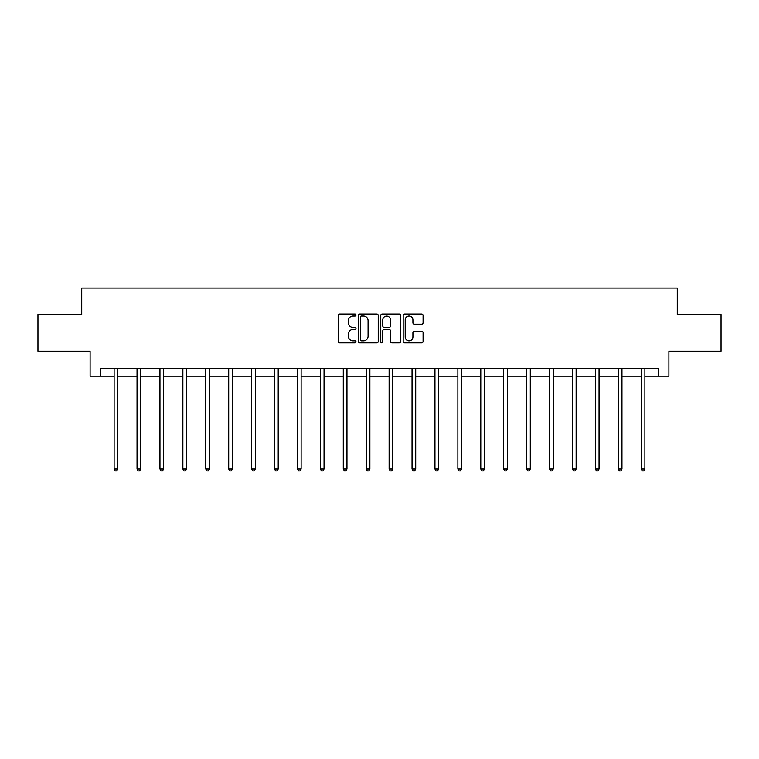 <?xml version="1.0" encoding="UTF-8"?>
<svg xmlns="http://www.w3.org/2000/svg" width="759" height="759" viewBox="0 0 759 759"><rect width="100%" height="100%" fill="white"/><g stroke="black" fill="none" stroke-linecap="round" stroke-linejoin="round"><path stroke-width="1.14" d="M355.999 315.023A1.006 1.006 0 0 0 354.984 314.017L339.662 314.017A1.442 1.442 0 0 0 338.22 315.459L338.22 341.417A1.442 1.442 0 0 0 339.662 342.859L354.984 342.859A1.006 1.006 0 0 0 355.999 341.844A1.006 1.006 0 0 0 354.984 340.838L353.001 340.838A4.611 4.611 0 0 1 348.39 336.228L348.39 334.064A4.611 4.611 0 0 1 353.001 329.444L354.984 329.444A1.006 1.006 0 0 0 355.999 328.438A1.006 1.006 0 0 0 354.984 327.423L353.001 327.423A4.611 4.611 0 0 1 348.39 322.812L348.39 320.649A4.611 4.611 0 0 1 353.001 316.038L354.984 316.038A1.006 1.006 0 0 0 355.999 315.023M421.643 324.178A1.442 1.442 0 0 0 423.086 322.736L423.086 315.459A1.442 1.442 0 0 0 421.643 314.017L404.623 314.017A1.442 1.442 0 0 0 403.181 315.459L403.181 341.417A1.442 1.442 0 0 0 404.623 342.859L421.643 342.859A1.442 1.442 0 0 0 423.086 341.417L423.086 332.622A1.442 1.442 0 0 0 421.643 331.18L414.357 331.18A1.442 1.442 0 0 0 412.915 332.622L412.915 336.977A3.861 3.861 0 0 1 409.063 340.838A3.861 3.861 0 0 1 405.202 336.977L405.202 319.89A3.861 3.861 0 0 1 409.063 316.038A3.861 3.861 0 0 1 412.915 319.89L412.915 322.736A1.442 1.442 0 0 0 414.357 324.178L421.643 324.178M100.387 376.179L100.387 368.836L658.613 368.836L658.613 376.179L668.897 376.179L668.897 351.208L721.05 351.208L721.05 314.482L677.275 314.482L677.275 288.041L81.725 288.041L81.725 314.482L37.95 314.482L37.95 351.208L90.103 351.208L90.103 376.179L114.116 376.179M378.238 315.459A1.442 1.442 0 0 0 376.796 314.017L359.785 314.017A1.442 1.442 0 0 0 358.343 315.459L358.343 341.417A1.442 1.442 0 0 0 359.785 342.859L376.796 342.859A1.442 1.442 0 0 0 378.238 341.417L378.238 315.459M382.204 314.017L399.215 314.017A1.442 1.442 0 0 1 400.657 315.459L400.657 341.417A1.442 1.442 0 0 1 399.215 342.859L391.938 342.859A1.442 1.442 0 0 1 390.496 341.417L390.496 330.886A1.442 1.442 0 0 0 389.054 329.444L384.225 329.444A1.442 1.442 0 0 0 382.783 330.886L382.783 341.844A1.006 1.006 0 0 1 381.768 342.859A1.006 1.006 0 0 1 380.762 341.844L380.762 315.459A1.442 1.442 0 0 1 382.204 314.017M117.787 376.179L137.037 376.179M140.709 376.179L159.95 376.179M163.621 376.179L182.872 376.179M186.543 376.179L205.784 376.179M209.456 376.179L228.706 376.179M232.377 376.179L251.618 376.179M255.29 376.179L274.54 376.179M278.211 376.179L297.452 376.179M301.124 376.179L320.374 376.179M324.046 376.179L343.286 376.179M346.958 376.179L366.208 376.179M369.88 376.179L389.12 376.179M392.792 376.179L412.042 376.179M415.714 376.179L434.954 376.179M438.626 376.179L457.876 376.179M461.548 376.179L480.789 376.179M484.46 376.179L503.71 376.179M507.382 376.179L526.623 376.179M530.294 376.179L549.544 376.179M553.216 376.179L572.457 376.179M576.128 376.179L595.379 376.179M599.05 376.179L618.291 376.179M621.963 376.179L641.213 376.179M644.884 376.179L658.613 376.179M361.369 316.038A1.006 1.006 0 0 0 360.354 317.044L360.354 339.823A1.006 1.006 0 0 0 361.369 340.838L363.457 340.838A4.611 4.611 0 0 0 368.077 336.228L368.077 320.649A4.611 4.611 0 0 0 363.457 316.038L361.369 316.038M390.496 319.966A3.861 3.861 0 0 0 386.635 316.105A3.861 3.861 0 0 0 382.783 319.966L382.783 325.981A1.442 1.442 0 0 0 384.225 327.423L389.054 327.423A1.442 1.442 0 0 0 390.496 325.981L390.496 319.966M117.987 368.836L117.901 369.054A1.471 1.471 0 0 0 117.787 369.595L117.787 469.053L114.116 469.053L114.116 369.595A1.471 1.471 0 0 0 114.011 369.054L113.926 368.836M117.787 469.053L116.687 470.959L115.226 470.959L114.116 469.053M140.899 368.836L140.813 369.054A1.471 1.471 0 0 0 140.709 369.595L140.709 469.053L137.037 469.053L137.037 369.595A1.471 1.471 0 0 0 136.933 369.054L136.848 368.836M140.709 469.053L139.609 470.959L138.138 470.959L137.037 469.053M163.821 368.836L163.735 369.054A1.471 1.471 0 0 0 163.621 369.595L163.621 469.053L159.95 469.053L159.95 369.595A1.471 1.471 0 0 0 159.845 369.054L159.76 368.836M163.621 469.053L162.521 470.959L161.05 470.959L159.95 469.053M186.733 368.836L186.648 369.054A1.471 1.471 0 0 0 186.543 369.595L186.543 469.053L182.872 469.053L182.872 369.595A1.471 1.471 0 0 0 182.767 369.054L182.682 368.836M186.543 469.053L185.443 470.959L183.972 470.959L182.872 469.053M209.655 368.836L209.569 369.054A1.471 1.471 0 0 0 209.456 369.595L209.456 469.053L205.784 469.053L205.784 369.595A1.471 1.471 0 0 0 205.68 369.054L205.594 368.836M209.456 469.053L208.355 470.959L206.884 470.959L205.784 469.053M232.567 368.836L232.482 369.054A1.471 1.471 0 0 0 232.377 369.595L232.377 469.053L228.706 469.053L228.706 369.595A1.471 1.471 0 0 0 228.601 369.054L228.506 368.836M232.377 469.053L231.277 470.959L229.806 470.959L228.706 469.053M255.489 368.836L255.403 369.054A1.471 1.471 0 0 0 255.29 369.595L255.29 469.053L251.618 469.053L251.618 369.595A1.471 1.471 0 0 0 251.514 369.054L251.428 368.836M255.29 469.053L254.189 470.959L252.719 470.959L251.618 469.053M278.401 368.836L278.316 369.054A1.471 1.471 0 0 0 278.211 369.595L278.211 469.053L274.54 469.053L274.54 369.595A1.471 1.471 0 0 0 274.435 369.054L274.341 368.836M278.211 469.053L277.111 470.959L275.64 470.959L274.54 469.053M301.323 368.836L301.238 369.054A1.471 1.471 0 0 0 301.124 369.595L301.124 469.053L297.452 469.053L297.452 369.595A1.471 1.471 0 0 0 297.348 369.054L297.262 368.836M301.124 469.053L300.023 470.959L298.553 470.959L297.452 469.053M324.235 368.836L324.15 369.054A1.471 1.471 0 0 0 324.046 369.595L324.046 469.053L320.374 469.053L320.374 369.595A1.471 1.471 0 0 0 320.27 369.054L320.175 368.836M324.046 469.053L322.945 470.959L321.474 470.959L320.374 469.053M347.157 368.836L347.072 369.054A1.471 1.471 0 0 0 346.958 369.595L346.958 469.053L343.286 469.053L343.286 369.595A1.471 1.471 0 0 0 343.182 369.054L343.096 368.836M346.958 469.053L345.857 470.959L344.387 470.959L343.286 469.053M370.069 368.836L369.984 369.054A1.471 1.471 0 0 0 369.88 369.595L369.88 469.053L366.208 469.053L366.208 369.595A1.471 1.471 0 0 0 366.104 369.054L366.009 368.836M369.88 469.053L368.779 470.959L367.309 470.959L366.208 469.053M392.991 368.836L392.896 369.054A1.471 1.471 0 0 0 392.792 369.595L392.792 469.053L389.12 469.053L389.12 369.595A1.471 1.471 0 0 0 389.016 369.054L388.931 368.836M392.792 469.053L391.691 470.959L390.221 470.959L389.12 469.053M415.904 368.836L415.818 369.054A1.471 1.471 0 0 0 415.714 369.595L415.714 469.053L412.042 469.053L412.042 369.595A1.471 1.471 0 0 0 411.928 369.054L411.843 368.836M415.714 469.053L414.613 470.959L413.143 470.959L412.042 469.053M438.825 368.836L438.73 369.054A1.471 1.471 0 0 0 438.626 369.595L438.626 469.053L434.954 469.053L434.954 369.595A1.471 1.471 0 0 0 434.85 369.054L434.765 368.836M438.626 469.053L437.526 470.959L436.055 470.959L434.954 469.053M461.738 368.836L461.652 369.054A1.471 1.471 0 0 0 461.548 369.595L461.548 469.053L457.876 469.053L457.876 369.595A1.471 1.471 0 0 0 457.762 369.054L457.677 368.836M461.548 469.053L460.447 470.959L458.977 470.959L457.876 469.053M484.659 368.836L484.565 369.054A1.471 1.471 0 0 0 484.46 369.595L484.46 469.053L480.789 469.053L480.789 369.595A1.471 1.471 0 0 0 480.684 369.054L480.599 368.836M484.46 469.053L483.36 470.959L481.889 470.959L480.789 469.053M507.572 368.836L507.486 369.054A1.471 1.471 0 0 0 507.382 369.595L507.382 469.053L503.71 469.053L503.71 369.595A1.471 1.471 0 0 0 503.596 369.054L503.511 368.836M507.382 469.053L506.281 470.959L504.811 470.959L503.71 469.053M530.494 368.836L530.399 369.054A1.471 1.471 0 0 0 530.294 369.595L530.294 469.053L526.623 469.053L526.623 369.595A1.471 1.471 0 0 0 526.518 369.054L526.433 368.836M530.294 469.053L529.194 470.959L527.723 470.959L526.623 469.053M553.406 368.836L553.32 369.054A1.471 1.471 0 0 0 553.216 369.595L553.216 469.053L549.544 469.053L549.544 369.595A1.471 1.471 0 0 0 549.431 369.054L549.345 368.836M553.216 469.053L552.116 470.959L550.645 470.959L549.544 469.053M576.318 368.836L576.233 369.054A1.471 1.471 0 0 0 576.128 369.595L576.128 469.053L572.457 469.053L572.457 369.595A1.471 1.471 0 0 0 572.352 369.054L572.267 368.836M576.128 469.053L575.028 470.959L573.557 470.959L572.457 469.053M599.24 368.836L599.155 369.054A1.471 1.471 0 0 0 599.05 369.595L599.05 469.053L595.379 469.053L595.379 369.595A1.471 1.471 0 0 0 595.265 369.054L595.179 368.836M599.05 469.053L597.95 470.959L596.479 470.959L595.379 469.053M622.152 368.836L622.067 369.054A1.471 1.471 0 0 0 621.963 369.595L621.963 469.053L618.291 469.053L618.291 369.595A1.471 1.471 0 0 0 618.187 369.054L618.101 368.836M621.963 469.053L620.862 470.959L619.391 470.959L618.291 469.053M645.074 368.836L644.989 369.054A1.471 1.471 0 0 0 644.884 369.595L644.884 469.053L641.213 469.053L641.213 369.595A1.471 1.471 0 0 0 641.099 369.054L641.013 368.836M644.884 469.053L643.774 470.959L642.313 470.959L641.213 469.053"/></g></svg>
